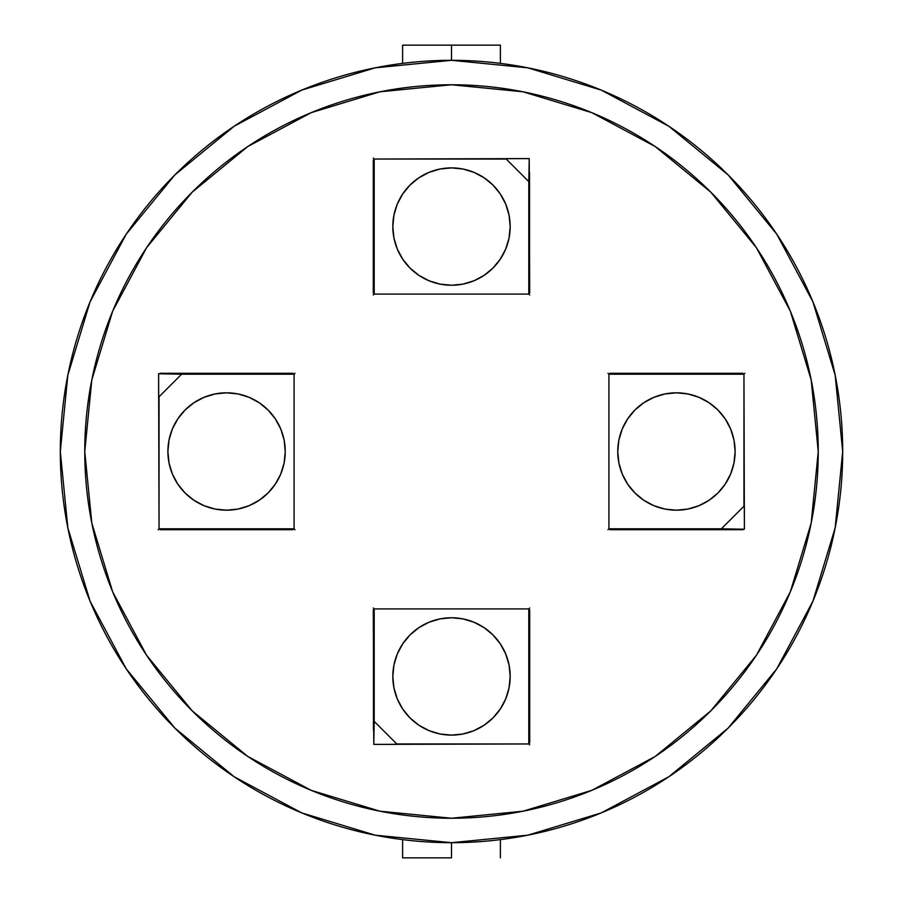 <?xml version="1.0" encoding="UTF-8"?>
<svg xmlns="http://www.w3.org/2000/svg" width="903" height="903" viewBox="0 0 903 903"><rect width="100%" height="100%" fill="white"/><g stroke="black" fill="none" stroke-linecap="round" stroke-linejoin="round"><path stroke-width="1.35" d="M818.242 451.5A366.742 366.742 0 0 1 451.5 818.242A366.742 366.742 0 0 1 84.758 451.5L91.801 379.949L112.672 311.151L146.568 247.749L192.17 192.17L247.749 146.568L311.151 112.672L379.949 91.801L451.5 84.758L523.051 91.801L591.849 112.672L655.251 146.568L710.83 192.17L756.432 247.749L790.328 311.151L811.199 379.949L818.242 451.5L811.199 523.051L790.328 591.849L756.432 655.251L710.83 710.83L655.251 756.432L591.849 790.328L523.051 811.199L451.5 818.242L379.949 811.199L311.151 790.328L247.749 756.432L192.17 710.83L146.568 655.251L112.672 591.849L91.801 523.051L84.758 451.5A366.742 366.742 0 0 1 451.5 84.758A366.742 366.742 0 0 1 818.242 451.5M60.309 451.5A391.191 391.191 0 0 1 451.5 60.309A391.191 391.191 0 0 1 842.691 451.5L835.173 375.185L812.914 301.794L776.761 234.17L728.111 174.889L668.83 126.239L601.206 90.086L527.815 67.827L451.5 60.309L375.185 67.827L301.794 90.086L234.17 126.239L174.889 174.889L126.239 234.17L90.086 301.794L67.827 375.185L60.309 451.5L67.827 527.815L90.086 601.206L126.239 668.83L174.889 728.111L234.17 776.761L301.794 812.914L375.185 835.173L451.5 842.691L527.815 835.173L601.206 812.914L668.83 776.761L728.111 728.111L776.761 668.83L812.914 601.206L835.173 527.815L842.691 451.5A391.191 391.191 0 0 1 451.5 842.691A391.191 391.191 0 0 1 60.309 451.5M174.889 174.889L234.058 126.307M668.83 126.239L728.111 174.889L776.693 234.058M776.761 668.83L728.111 728.111M234.17 776.761L174.889 728.111L126.307 668.942M451.5 857.85L451.5 842.691L451.5 857.85L402.603 857.85L451.5 857.85M451.5 45.15L402.603 45.15L500.397 45.15L451.5 45.15L451.5 60.309L451.5 45.15M285.246 451.5A58.684 58.684 0 0 0 172.36 429.027L177.778 418.902L185.07 410.007L193.964 402.715L204.112 397.286L215.117 393.945L226.563 392.816L238.008 393.945L249.025 397.286L259.161 402.715L268.056 410.007L275.359 418.902L280.777 429.049L284.118 440.054L285.246 451.5L284.118 462.946L280.777 473.951L275.359 484.098L268.056 492.993L259.161 500.285L249.025 505.714L238.008 509.055L226.563 510.184L215.117 509.055L204.112 505.714L193.964 500.285L185.07 492.993L177.778 484.098L172.349 473.951L169.019 462.946L167.89 451.5A58.684 58.684 0 0 1 226.563 392.816A58.684 58.684 0 0 1 285.246 451.5A58.684 58.684 0 0 1 226.563 510.184A58.684 58.684 0 0 1 167.89 451.5L169.019 440.054L172.349 429.049M172.778 529.711L280.359 529.564L172.778 529.711M172.778 373.436L280.359 373.436L172.778 373.436M295.021 529.734L294.085 528.797L159.041 528.797L158.104 529.734L159.041 528.797L158.623 373.774L294.085 374.203L294.085 528.797L295.021 529.734M295.021 373.266L294.085 374.203L295.021 373.266M181.616 374.203L159.041 396.767L159.041 528.797L294.085 528.797L294.085 374.203L181.616 374.203L158.623 397.196L158.623 373.774L181.616 374.203M167.89 451.5A58.684 58.684 0 0 0 280.765 473.973M451.5 617.754A58.684 58.684 0 0 0 429.027 730.64L418.902 725.222L410.007 717.93L402.715 709.036L397.286 698.888L393.945 687.883L392.816 676.437L393.945 664.992L397.286 653.975L402.715 643.839L410.007 634.944L418.902 627.641L429.049 622.223L440.054 618.882L451.5 617.754L462.946 618.882L473.951 622.223L484.098 627.641L492.993 634.944L500.285 643.839L505.714 653.975L509.055 664.992L510.184 676.437L509.055 687.883L505.714 698.888L500.285 709.036L492.993 717.93L484.098 725.222L473.951 730.651L462.946 733.981L451.5 735.11A58.684 58.684 0 0 1 392.816 676.437A58.684 58.684 0 0 1 451.5 617.754A58.684 58.684 0 0 1 510.184 676.437A58.684 58.684 0 0 1 451.5 735.11L440.054 733.981L429.049 730.651M529.711 730.222L529.564 622.641L529.711 730.222M373.436 730.222L373.436 622.641L373.436 730.222M529.734 607.979L528.797 608.915L528.797 743.959L529.734 744.896L528.797 743.959L373.774 744.377L374.203 608.915L528.797 608.915L529.734 607.979M373.266 607.979L374.203 608.915L373.266 607.979M374.203 721.384L396.767 743.959L528.797 743.959L528.797 608.915L374.203 608.915L374.203 721.384L397.196 744.377L373.774 744.377L374.203 721.384M451.5 735.11A58.684 58.684 0 0 0 473.973 622.235M617.754 451.5A58.684 58.684 0 0 0 730.64 473.973L725.222 484.098L717.93 492.993L709.036 500.285L698.888 505.714L687.883 509.055L676.437 510.184L664.992 509.055L653.975 505.714L643.839 500.285L634.944 492.993L627.641 484.098L622.223 473.951L618.882 462.946L617.754 451.5L618.882 440.054L622.223 429.049L627.641 418.902L634.944 410.007L643.839 402.715L653.975 397.286L664.992 393.945L676.437 392.816L687.883 393.945L698.888 397.286L709.036 402.715L717.93 410.007L725.222 418.902L730.651 429.049L733.981 440.054L735.11 451.5A58.684 58.684 0 0 1 676.437 510.184A58.684 58.684 0 0 1 617.754 451.5A58.684 58.684 0 0 1 676.437 392.816A58.684 58.684 0 0 1 735.11 451.5L733.981 462.946L730.651 473.951M730.222 373.289L622.641 373.436L730.222 373.289M730.222 529.564L622.641 529.564L730.222 529.564M607.979 373.266L608.915 374.203L743.959 374.203L744.896 373.266L743.959 374.203L744.377 529.226L608.915 528.797L608.915 374.203L607.979 373.266M607.979 529.734L608.915 528.797L607.979 529.734M721.384 528.797L743.959 506.233L743.959 374.203L608.915 374.203L608.915 528.797L721.384 528.797L744.377 505.804L744.377 529.226L721.384 528.797M735.11 451.5A58.684 58.684 0 0 0 622.235 429.027M451.5 285.246A58.684 58.684 0 0 0 473.973 172.36L484.098 177.778L492.993 185.07L500.285 193.964L505.714 204.112L509.055 215.117L510.184 226.563L509.055 238.008L505.714 249.025L500.285 259.161L492.993 268.056L484.098 275.359L473.951 280.777L462.946 284.118L451.5 285.246L440.054 284.118L429.049 280.777L418.902 275.359L410.007 268.056L402.715 259.161L397.286 249.025L393.945 238.008L392.816 226.563L393.945 215.117L397.286 204.112L402.715 193.964L410.007 185.07L418.902 177.778L429.049 172.349L440.054 169.019L451.5 167.89A58.684 58.684 0 0 1 510.184 226.563A58.684 58.684 0 0 1 451.5 285.246A58.684 58.684 0 0 1 392.816 226.563A58.684 58.684 0 0 1 451.5 167.89L462.946 169.019L473.951 172.349M373.289 172.778L373.436 280.359L373.289 172.778M529.564 172.778L529.564 280.359L529.564 172.778M373.266 295.021L374.203 294.085L374.203 159.041L373.266 158.104L374.203 159.041L529.226 158.623L528.797 294.085L374.203 294.085L373.266 295.021M529.734 295.021L528.797 294.085L529.734 295.021M528.797 181.616L506.233 159.041L374.203 159.041L374.203 294.085L528.797 294.085L528.797 181.616L505.804 158.623L529.226 158.623L528.797 181.616M451.5 167.89A58.684 58.684 0 0 0 429.027 280.765M112.672 591.849L146.5 655.149M247.749 756.432L311.151 790.328M591.849 790.328L655.149 756.5M756.432 655.251L790.328 591.849M790.328 311.151L756.5 247.851M655.251 146.568L591.849 112.672M311.151 112.672L247.851 146.5M146.568 247.749L112.672 311.151M159.989 373.289L293.148 373.289L159.989 373.289M293.148 529.711L159.989 529.711L293.148 529.711M743.011 529.711L609.852 529.711L743.011 529.711M609.852 373.289L743.011 373.289L609.852 373.289M529.711 609.852L529.711 743.011L529.711 609.852M373.774 743.011L373.289 609.852L373.774 743.011M529.226 159.989L529.711 293.148L529.226 159.989M373.289 293.148L373.289 159.989L373.289 293.148M402.603 857.85L402.603 839.632M402.603 45.15L402.603 63.368M500.397 45.15L500.397 63.368M500.397 857.85L500.397 839.632"/></g></svg>

